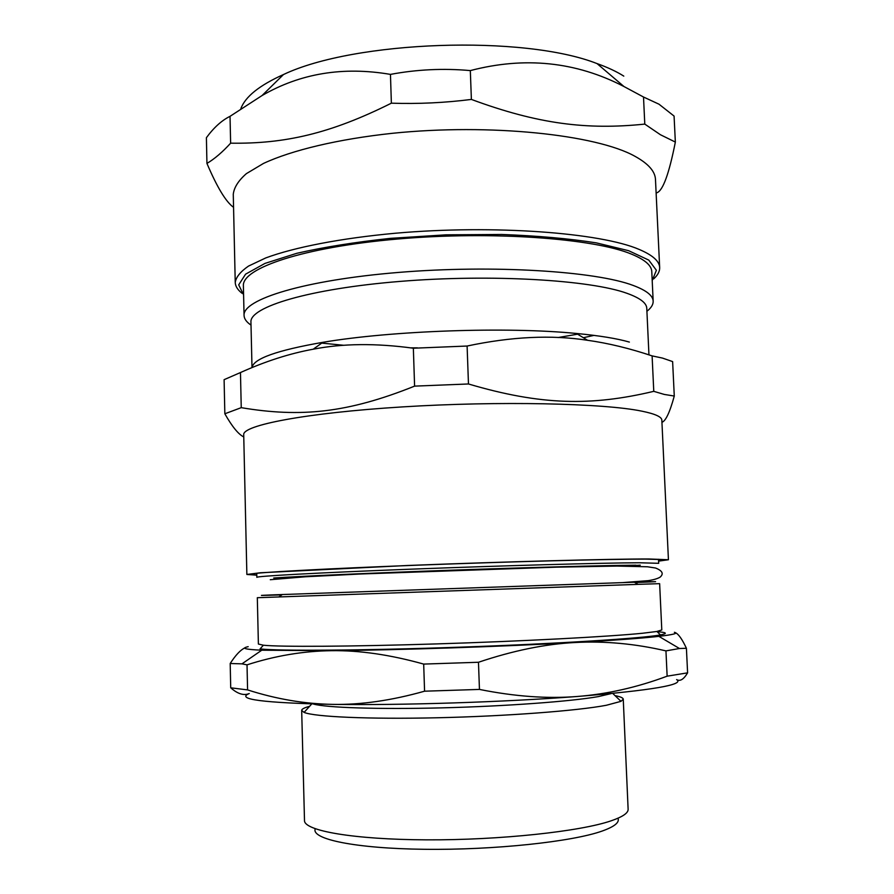 <?xml version="1.0" encoding="UTF-8"?>
<svg xmlns="http://www.w3.org/2000/svg" width="894" height="894" viewBox="0 0 894 894"><rect width="100%" height="100%" fill="white"/><g stroke="black" fill="none" stroke-linecap="round" stroke-linejoin="round"><path stroke-width="1.34" d="M256.757 573.289L256.846 577.345C255.595 576.205 316.521 572.808 409.396 569.232C502.137 565.656 602.891 562.885 639.433 562.762L658.688 563.309L658.498 559.264M640.249 565.164L625.364 566.058M290.304 577.759L275.765 577.904M281.867 594.879C257.248 595.639 254.667 595.616 274.134 594.823L636.74 582.128C662.488 581.357 661.895 581.502 634.952 582.553M640.417 584.274L659.638 583.659L661.795 629.957L656.889 631.477L642.652 633.243C609.138 636.64 523.146 641.21 436.451 643.915C349.688 646.63 279.934 646.977 263.395 645.222L258.388 644.038L257.316 597.706L640.417 584.274M635.969 565.187C604.802 565.41 529.349 567.422 449.671 570.249C369.96 573.076 299.389 576.239 273.72 578.016M263.395 645.222L260.042 648.899C277.844 651.078 362.45 650.586 460.444 647.155C558.448 643.736 642.887 638.327 660.498 634.919C667.907 633.488 666.779 632.416 657.101 631.689M248.186 646.675C240.709 648.262 245.235 649.446 261.763 650.206L331.495 650.687C399.294 650.039 502.685 646.574 574.92 642.518C613.854 640.327 641.836 638.271 658.856 636.349C673.294 634.673 678.468 633.321 674.378 632.293M479.452 689.419L424.572 691.196C391.628 700.494 361.087 704.885 332.959 704.383C401.026 705.422 504.764 702.092 577.166 696.493C651.86 690.336 685.016 684.703 676.624 679.596C680.077 681.641 683.731 679.395 687.598 672.847L667.136 676.177C637.076 687.397 607.093 694.169 577.166 696.493C547.329 698.873 514.765 696.504 479.452 689.419L478.469 662.264C513.022 650.631 545.172 644.049 574.92 642.518C604.757 640.909 635.098 643.702 665.952 650.888L679.462 648.508L686.413 648.284C682.2 639.266 678.535 634.069 675.428 632.684M667.136 676.177L665.952 650.888M424.572 691.196L423.689 664.086L478.469 662.264M247.582 689.9L230.719 687.81C237.659 693.934 243.838 695.845 249.247 693.532C235.357 699.298 263.261 702.907 332.959 704.383C304.731 703.936 276.268 699.108 247.582 689.9L247.023 664.845C275.24 655.76 303.39 651.044 331.495 650.687C359.477 650.273 390.209 654.732 423.689 664.086M230.719 687.81L230.194 663.504L241.972 663.851L247.023 664.845M244.788 647.904C240.363 650.061 235.502 655.257 230.194 663.504M687.598 672.847L686.413 648.284M315.258 828.794C310.81 839.075 354.929 848.507 424.527 849.3C493.98 850.172 572.305 841.746 602.198 831.04C614.524 826.637 619.777 822.368 617.955 818.222M309.603 706.305C304.362 707.713 301.714 709.076 301.68 710.406L304.496 820.536C303.926 830.705 353.32 839.567 426.818 839.846C500.182 840.181 580.597 831.454 611.362 820.737C622.727 816.814 628.314 812.981 628.124 809.238L623.252 699.175C623.118 697.856 620.38 696.672 615.05 695.644M301.68 710.406L304.083 712.406C314.487 716.832 368.496 719.335 437.635 717.759C506.708 716.206 577.591 710.764 606.367 705.265L620.984 701.343L623.252 699.175M313.246 703.991C325.707 707.668 377.715 709.478 441.982 707.858C506.205 706.238 571.244 701.41 598.354 696.594L611.25 693.576M251.013 325.103C246.509 322.075 244.196 318.867 244.062 315.459L243.392 285.901C241.726 268.267 303.155 247.213 397.484 239.033C491.678 230.764 594.32 238.363 631.801 254.254C644.909 259.696 651.558 265.496 651.782 271.642L653.168 301.177C653.279 304.575 651.19 307.949 646.91 311.28M244.062 315.459C242.43 299.468 304.027 280.157 398.556 272.424C492.952 264.602 595.762 271.173 633.243 285.465C646.34 290.36 652.978 295.601 653.168 301.177M579.837 333.797L558.079 337.541M417.386 347.855L410.67 347.855M343.944 345.308L319.493 342.883M661.94 422.303C665.739 421.007 669.852 412.246 674.277 396.042L664.208 394.422L653.771 391.337C591.258 406.211 541.082 405.407 468.467 383.973L414.592 386.13C347.353 413.106 300.406 417.599 241.246 407.664L224.841 413.777C232.105 426.594 238.407 434.316 243.771 436.942M224.841 413.777L224.103 379.671L240.464 372.552C265.518 361.265 289.779 353.488 313.213 349.208C342.614 343.441 375.994 343.117 413.352 348.224L467.104 346.034C511.39 336.636 551.542 334.714 587.559 340.29C608.099 343.162 629.622 348.369 652.106 355.89L662.476 358.081L672.623 361.589L674.277 396.042M652.106 355.89L653.771 391.337M467.104 346.034L468.467 383.973M413.352 348.224L414.592 386.13M240.464 372.552L241.246 407.664M256.79 574.976C251.002 574.808 249.102 574.496 251.091 574.026C257.327 572.439 324.41 568.729 418.101 565.153C511.692 561.577 609.362 559.063 645.49 559.119L664.197 559.599C666.209 559.935 664.343 560.382 658.576 560.951M256.79 575.166L246.867 574.462L260.422 572.763L407.34 565.5C505.121 561.678 610.993 558.895 648.776 558.973L668.433 559.745L658.587 561.13M246.867 574.462L243.716 434.763C242.196 425.32 305.346 412.927 402.266 406.915C499.053 400.858 604.12 403.25 641.959 411.184C655.134 413.877 661.761 416.872 661.839 420.169L668.433 559.745M252.052 367.557C253.404 358.706 277.006 350.303 322.835 342.324C391.572 330.624 507.077 326.589 576.462 333.473C599.36 335.641 616.994 338.513 629.376 342.078M251.996 367.579L250.946 322.153C249.404 307.022 308.989 288.784 400.154 281.398C491.186 273.933 590.543 279.956 627.152 293.377C640.048 298.026 646.586 303.01 646.775 308.329L648.932 354.46M593.962 335.384L583.357 337.708M656.129 193.16L656.799 192.78C662.856 190.869 669.036 173.961 675.35 142.068L660.454 134.748L644.786 124.098C587.012 130.111 537.897 124.031 471.384 99.424C444.731 102.81 418.068 104.062 391.371 103.179C330.255 133.698 284.705 143.99 230.63 143.174C222.427 152.17 214.526 158.92 206.939 163.423C217.141 187.371 226.014 202.01 233.569 207.341M206.939 163.423L206.402 137.698C213.867 127.529 221.746 120.411 230.026 116.332L262.054 95.546C300.317 73.364 343.128 66.301 390.454 74.392C416.895 69.441 443.525 68.179 470.322 70.592C524.823 56.344 576.038 61.664 623.978 86.539L643.512 97.021L658.99 104.196L674.076 116.075L675.35 142.068M643.512 97.021L644.786 124.098M470.322 70.592L471.384 99.424M390.454 74.392L391.371 103.179M230.026 116.332L230.63 143.174M653.682 278.872C657.805 275.162 659.794 271.407 659.671 267.597C659.448 261.216 652.676 255.192 639.344 249.504C600.846 232.731 494.036 224.55 395.751 233.2C340.804 238.217 294.271 247.325 265.73 257.941L248.532 266.077C240.486 271.62 236.061 277.062 235.234 282.426C235.379 286.225 237.625 289.835 241.995 293.254M243.593 294.875L238.698 284.862L245.582 274.167L264.982 263.406L296.719 253.326C323.65 247.169 354.896 242.173 390.477 238.352L446.05 234.831L501.735 234.474C537.495 235.804 569.02 238.597 596.298 242.866L628.672 250.711L648.776 260.098L656.386 270.279L652.207 280.604M235.234 282.426L233.267 194.266C234.06 187.461 238.43 180.577 246.398 173.626L263.462 163.446C291.768 150.237 337.977 139.118 392.555 133.284C490.203 123.238 596.488 134.659 635.019 156.327C648.351 163.68 655.168 171.413 655.481 179.515L659.671 267.597M240.866 108.621C245.302 96.653 259.506 85.299 283.487 74.537C354.65 40.61 523.683 34.71 597.036 63.586C607.752 67.419 616.681 71.598 623.8 76.124M282.426 594.488L278.939 596.89M634.36 582.206L638.014 584.352M656.889 631.477L660.498 634.919M261.763 650.206L241.972 663.851M658.856 636.349L679.462 648.508M311.738 703.947L304.083 712.406M612.759 693.431L620.984 701.343M270.279 579.714L305.301 576.775L361.12 573.97L556.347 567.165L617.028 566.07L647.468 566.774L655.548 568.014C662.465 570.763 663.974 573.814 660.051 577.189C657.492 578.686 653.548 579.848 648.217 580.653L623.498 582.542M322.835 342.324L313.213 349.208M576.462 333.473L587.559 340.29M283.487 74.537L262.054 95.546M597.036 63.586L623.978 86.539"/></g></svg>
